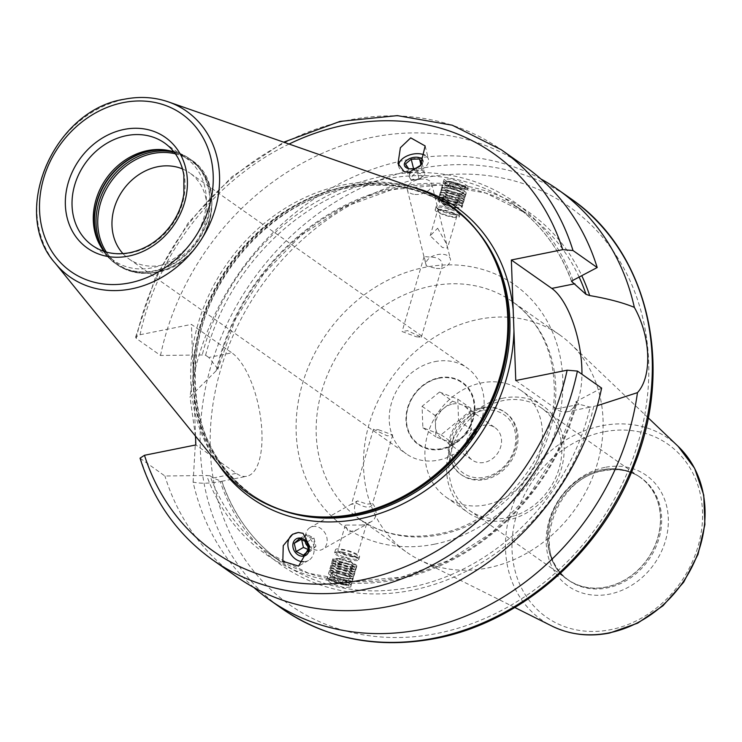 <?xml version="1.0" encoding="UTF-8"?>
<svg xmlns="http://www.w3.org/2000/svg" width="742" height="742" viewBox="0 0 742 742"><rect width="100%" height="100%" fill="white"/><g stroke="black" fill="none" stroke-linecap="round" stroke-linejoin="round"><path stroke-width="0.56" stroke-dasharray="3.71 2.78" d="M640.096 477.143A62.736 53.266 125.1 0 0 601.864 469.797A62.736 53.266 -54.9 0 0 550.443 518.166A62.736 53.266 -54.9 0 0 567.945 579.799A62.736 53.266 -54.9 0 0 606.168 587.145A62.736 53.266 125.1 0 0 657.597 538.775A62.736 53.266 125.1 0 0 640.096 477.143L641.181 477.904A62.736 53.266 125.1 0 1 658.683 539.536A62.736 53.266 125.1 0 1 607.253 587.914A62.736 53.266 -54.9 0 1 569.031 580.559C529.473 557.103 553.653 477.857 603.765 470.78C617.919 468.137 630.394 470.511 641.181 477.904A62.736 53.266 125.1 0 0 602.949 470.558A62.736 53.266 -54.9 0 0 551.519 518.936A62.736 53.266 -54.9 0 0 569.031 580.559L567.945 579.799M601.836 469.899A62.606 53.146 125.1 0 1 639.984 477.227A62.606 53.146 125.1 0 1 657.449 538.729A62.606 53.146 125.1 0 1 606.131 587.005A62.606 53.146 -54.9 0 1 567.982 579.669A62.606 53.146 -54.9 0 1 550.518 518.166A62.606 53.146 -54.9 0 1 601.836 469.899M541.363 407.915A62.606 53.146 125.1 0 0 503.215 400.578A62.606 53.146 -54.9 0 0 451.906 448.854A62.606 53.146 -54.9 0 0 469.371 510.357A62.606 53.146 -54.9 0 0 507.509 517.693A62.606 53.146 125.1 0 0 558.828 469.417A62.606 53.146 125.1 0 0 541.363 407.915L639.984 477.227M503.132 398.157A65.194 55.353 -54.9 0 0 449.689 448.428A65.194 55.353 -54.9 0 0 467.877 512.472A65.194 55.353 -54.9 0 0 507.602 520.114A65.194 55.353 125.1 0 0 561.045 469.844A65.194 55.353 125.1 0 0 542.856 405.8A65.194 55.353 125.1 0 0 503.132 398.157M521.172 390.561A65.194 55.353 125.1 0 0 481.447 382.918A65.194 55.353 -54.9 0 0 428.004 433.189A65.194 55.353 -54.9 0 0 446.192 497.233A65.194 55.353 -54.9 0 0 485.917 504.875A65.194 55.353 125.1 0 0 539.36 454.605A65.194 55.353 125.1 0 0 521.172 390.561L542.856 405.8M482.374 408.248A38.111 32.36 -54.9 0 0 451.136 437.641A38.111 32.36 -54.9 0 0 461.765 475.084A38.111 32.36 -54.9 0 0 484.99 479.545A38.111 32.36 125.1 0 0 516.237 450.153A38.111 32.36 125.1 0 0 505.599 412.719A38.111 32.36 125.1 0 0 482.374 408.248M483.905 478.785A38.111 32.36 125.1 0 1 460.689 474.314A38.111 32.36 125.1 0 1 450.051 436.88A38.111 32.36 125.1 0 1 481.298 407.488A38.111 32.36 125.1 0 1 504.514 411.949A38.111 32.36 125.1 0 1 515.152 449.392A38.111 32.36 125.1 0 1 483.905 478.785M441.629 449.068A38.111 32.36 125.1 0 1 418.405 444.606A38.111 32.36 125.1 0 1 407.775 407.163A38.111 32.36 125.1 0 1 439.014 377.771A38.111 32.36 125.1 0 1 462.238 382.241A38.111 32.36 125.1 0 1 472.867 419.675A38.111 32.36 125.1 0 1 441.629 449.068M441.842 449.216A38.111 32.36 125.1 0 1 418.618 444.755A38.111 32.36 125.1 0 1 407.989 407.312A38.111 32.36 125.1 0 1 439.227 377.928A38.111 32.36 125.1 0 1 462.452 382.39A38.111 32.36 125.1 0 1 473.09 419.833A38.111 32.36 125.1 0 1 441.842 449.216M482.467 410.595A35.607 30.227 -54.9 0 0 451.6 450.357A35.607 30.227 -54.9 0 0 484.906 477.199A35.607 30.227 125.1 0 0 515.764 437.437A35.607 30.227 125.1 0 0 482.467 410.595M434.886 361.623A52.654 44.706 125.1 0 1 466.968 367.791A52.654 44.706 125.1 0 1 481.66 419.518A52.654 44.706 125.1 0 1 438.494 460.114A52.654 44.706 -54.9 0 1 406.412 453.946A52.654 44.706 -54.9 0 1 391.72 402.22A52.654 44.706 -54.9 0 1 434.886 361.623M122.959 253.634A52.654 44.706 -54.9 0 0 129.154 259.079A52.654 44.706 -54.9 0 0 161.237 265.246A52.654 44.706 125.1 0 0 204.402 224.65A52.654 44.706 125.1 0 0 189.711 172.923L466.968 367.791M378.522 429.748L392.685 434.942L387.194 435.842L373.439 429.293L378.522 429.748M361.029 525.058L365.954 524.677L356.893 529.816L348.48 532.181L345.336 525.095L361.029 525.058M351.912 556.166A10.026 1.966 -163.7 0 0 357.199 555.943A10.026 1.966 -163.7 0 0 352.858 552.892A10.026 1.966 -163.7 0 0 343.231 550.072A10.026 1.966 16.3 0 0 337.944 550.295A10.026 1.966 16.3 0 0 342.285 553.346A10.026 1.966 16.3 0 0 351.912 556.166M437.632 228.221L446.73 244.257L447.5 248.013L442.427 247.531L430.193 235.761L437.632 228.221M437.585 210.552A10.026 1.966 16.3 0 0 441.926 213.594A10.026 1.966 16.3 0 0 451.553 216.423A10.026 1.966 -163.7 0 0 456.84 216.2A10.026 1.966 -163.7 0 0 452.499 213.149A10.026 1.966 -163.7 0 0 442.872 210.329A10.026 1.966 16.3 0 0 437.585 210.552L430.193 235.761M416.262 336.747L421.345 337.202L407.59 330.654L402.099 331.553L416.262 336.747M436.296 268.437L441.471 268.585C443.809 260.961 439.718 257.112 429.182 257.02L424.099 256.537L426.427 265.97L436.296 268.437M421.345 337.202L441.471 268.585A12.54 7.309 166.1 0 0 450.366 258.902A12.54 7.309 166.1 0 0 444.143 254.45A12.54 7.309 -13.9 0 0 431.204 256.927A12.54 7.309 -13.9 0 0 426.038 264.95A12.54 7.309 -13.9 0 0 426.427 265.97M356.93 503.382C366.066 508.344 371.278 508.391 372.577 503.493L367.16 504.152L357.533 500.878L351.43 504.319L356.93 503.382M359.601 556.648A12.54 2.458 -163.7 0 1 352.988 556.927A12.54 2.458 16.3 0 1 340.958 553.402A12.54 2.458 16.3 0 1 335.542 549.59A12.54 2.458 16.3 0 1 342.155 549.312A12.54 2.458 -163.7 0 1 354.184 552.836A12.54 2.458 -163.7 0 1 359.601 556.648L358.636 559.95A12.54 2.458 -163.7 0 0 358.525 559.412A12.54 2.458 -163.7 0 0 341.181 552.614A12.54 2.458 -163.7 0 0 334.957 552.493A12.54 2.458 -163.7 0 0 334.568 552.892A12.54 2.458 -163.7 0 0 339.994 556.704A12.54 2.458 -163.7 0 0 352.023 560.238A12.54 2.458 -163.7 0 0 358.636 559.95M334.123 576.682A12.54 2.458 -163.7 0 0 327.51 576.961A12.54 2.458 -163.7 0 0 327.621 577.508A12.54 2.458 -163.7 0 0 344.965 584.297A12.54 2.458 -163.7 0 0 351.198 584.418A12.54 2.458 -163.7 0 0 351.578 584.019A12.54 2.458 -163.7 0 0 346.162 580.207A12.54 2.458 -163.7 0 0 334.123 576.682M344 587.599L332.073 583.824L326.619 580.003L333.158 579.984L345.262 583.249L350.678 587.061L344 587.599M344.251 584.937A11.538 2.263 16.3 0 1 328.298 578.686A11.538 2.263 16.3 0 1 334.28 577.925A11.538 2.263 16.3 0 1 346.254 581.57A11.538 2.263 16.3 0 1 349.983 585.048A11.538 2.263 16.3 0 1 344.251 584.937M597.347 405.642L590.178 407.098L579.298 404.307L575.931 401.654L557.613 450.728L528.963 495.341L491.77 532.737L448.326 560.572L401.357 577.155L353.758 581.459L308.496 573.251L268.326 553.05A213.139 180.946 125.1 0 1 210.032 475.798L213.177 478.006L221.552 481.345L246.78 476.262A64.443 25.386 -101.4 0 1 236.271 473.359L195.842 444.94M540.946 178.998A250.75 212.88 -54.9 0 0 405.123 160.198A250.75 212.88 -54.9 0 0 189.989 396.812L216.21 370.75L217.619 368.533L208.762 357.468L231.856 352.812A64.443 25.386 -101.4 0 1 260.961 420.519A64.443 25.386 -101.4 0 1 246.78 476.262M289.046 144.041A243.228 206.489 -54.9 0 0 140.053 334.735L135.591 337.146L136.287 338.435L160.504 355.455L202.251 354.954L205.617 355.251L208.762 357.468M450.784 178.896L444.106 179.434L449.522 183.246L461.626 186.511L468.165 186.492L462.748 182.68L450.784 178.896M593.748 406.412A215.551 182.996 125.1 0 1 412.376 590.178A215.551 182.996 125.1 0 1 220.272 481.595C209.17 483.543 200.117 483.71 193.115 482.087A250.75 212.88 -54.9 0 0 253.838 587.488M210.032 475.798L206.675 475.501A215.551 182.996 -54.9 0 0 397.193 579.511A215.551 182.996 -54.9 0 0 577.35 400.875L576.154 402.099A213.139 180.946 125.1 0 1 268.326 553.05L281.339 562.195A213.139 180.946 -54.9 0 1 221.756 481.27L220.272 481.595M217.74 369.442L217.619 368.533A213.139 180.946 -54.9 0 1 526.458 213.446L485.797 193.078L439.95 184.99L391.795 189.711L344.371 206.953L300.695 235.659L263.558 274.011L235.307 319.57L217.74 369.442M216.21 370.75A215.551 182.996 125.1 0 1 386.73 189.488A215.551 182.996 125.1 0 1 581.765 275.69M193.115 482.087L195.628 439.106M195.434 436.055L189.989 396.812M412.617 187.197A177.885 151.016 125.1 0 0 347.497 186.094A177.885 151.016 -54.9 0 0 193.245 374.163L191.417 324.393L231.856 352.812M193.245 374.163L194.014 395.18A177.885 151.016 -54.9 0 0 218.092 463.982M195.517 436.157L194.014 395.18M140.053 334.735L191.417 324.393M572.935 280.328A215.551 182.996 -54.9 0 0 382.408 176.318A215.551 182.996 -54.9 0 0 202.251 354.954M140.034 458.166L164.919 476.002L206.675 475.501M515.773 380.535L556.203 408.953A64.443 25.386 78.6 0 0 566.712 411.856A64.443 25.386 78.6 0 0 581.941 374.246M601.623 388.085L577.35 400.875M236.874 576.914A250.75 212.88 125.1 0 1 164.919 476.002M160.504 355.455A250.75 212.88 125.1 0 1 525.243 166.625M478.738 319.329A132.901 112.83 125.1 0 1 559.718 334.902A132.901 112.83 125.1 0 1 570.774 343.973A132.901 112.83 125.1 0 1 594.129 473.303A132.901 112.83 125.1 0 1 487.856 567.927A132.901 112.83 -54.9 0 1 419.165 559.681A132.901 112.83 -54.9 0 1 406.885 552.354A132.901 112.83 -54.9 0 1 369.804 421.808A132.901 112.83 -54.9 0 1 478.738 319.329M222.322 469.194A175.882 149.318 -54.9 0 1 206.109 301.271A175.882 149.318 -54.9 0 1 343.231 184.916A175.882 149.318 125.1 0 1 418.961 189.414M174.018 151.98A62.69 53.22 125.1 0 1 185.834 157.935A62.69 53.22 125.1 0 1 203.327 219.511A62.69 53.22 125.1 0 1 151.934 267.853A62.69 53.22 -54.9 0 1 113.739 260.507A62.69 53.22 -54.9 0 1 104.14 251.408M182.495 168.935A52.654 44.706 125.1 0 1 189.711 172.923M408.879 172.441A15.294 8.913 -13.9 0 0 428.486 159.372A15.294 8.913 -13.9 0 0 425.138 155.375M398.649 165.54A15.294 8.913 -13.9 0 0 398.797 166.746A15.294 8.913 -13.9 0 0 404.149 171.615M422.986 161.394A9.525 5.556 166.1 0 1 422.773 162.795A9.525 5.556 166.1 0 1 421.048 165.327A9.525 5.556 166.1 0 1 419.564 166.486M408.601 168.638L416.401 168.221L419.898 166.412L421.91 163.314M410.855 179.666L408.267 175.158L413.999 170.419L422.328 170.187L424.916 174.685L419.184 179.425L410.855 179.666L408.072 168.462M405.484 163.954L408.267 175.158M421.975 176.364A5.213 3.042 166.1 0 1 415.891 179.703A5.213 3.042 166.1 0 1 411.986 176.642A5.213 3.042 166.1 0 1 418.071 173.303A5.213 3.042 166.1 0 1 421.975 176.364M413.582 168.731L413.999 170.419M420.964 164.724L422.328 170.187M422.133 163.481L424.916 174.685M416.401 168.221L419.184 179.425M298.312 532.487A15.294 12.354 -119.6 0 0 293.461 533.813A15.294 12.354 -119.6 0 0 293.099 534.027M303.747 561.75A15.294 12.354 -119.6 0 0 308.561 560.423A15.294 12.354 -119.6 0 0 313.801 546.446A15.294 12.354 -119.6 0 0 303.042 533.312M308.644 550.462L315.916 546.335L314.005 538.043L306.808 534.453L301.521 539.156M306.724 542.17L314.005 538.043M308.403 546.566A5.213 4.211 -119.6 0 0 314.061 544.313A5.213 4.211 -119.6 0 0 310.917 537.662A5.213 4.211 -119.6 0 0 305.426 540.009A5.213 4.211 -119.6 0 0 305.277 540.964M308.653 549.729L310.629 551.028L315.916 546.335M303.348 555.155L310.629 551.028M299.527 538.581L306.808 534.453M460.661 189.813A12.54 2.458 -163.7 0 0 467.274 189.535A12.54 2.458 -163.7 0 0 467.163 188.987A12.54 2.458 -163.7 0 0 449.819 182.198A12.54 2.458 -163.7 0 0 443.586 182.078A12.54 2.458 -163.7 0 0 443.206 182.476A12.54 2.458 -163.7 0 0 448.622 186.288A12.54 2.458 -163.7 0 0 460.661 189.813M453.603 213.881A12.54 2.458 -163.7 0 0 459.827 214.002A12.54 2.458 -163.7 0 0 460.216 213.594A12.54 2.458 -163.7 0 0 454.79 209.791A12.54 2.458 -163.7 0 0 442.761 206.257A12.54 2.458 -163.7 0 0 436.148 206.545A12.54 2.458 -163.7 0 0 436.259 207.083A12.54 2.458 -163.7 0 0 453.603 213.881M452.629 217.183A12.54 2.458 -163.7 0 0 459.242 216.905A12.54 2.458 -163.7 0 0 453.826 213.093A12.54 2.458 -163.7 0 0 441.796 209.559A12.54 2.458 16.3 0 0 435.183 209.847A12.54 2.458 16.3 0 0 440.6 213.659A12.54 2.458 16.3 0 0 452.629 217.183M450.533 181.558A11.538 2.263 16.3 0 1 466.486 187.809A11.538 2.263 16.3 0 1 460.504 188.57A11.538 2.263 16.3 0 1 448.53 184.925A11.538 2.263 16.3 0 1 444.801 181.447A11.538 2.263 16.3 0 1 450.533 181.558M452.889 214.521A11.538 2.263 16.3 0 1 436.936 208.27A11.538 2.263 16.3 0 1 442.918 207.51A11.538 2.263 16.3 0 1 454.892 211.145A11.538 2.263 16.3 0 1 458.621 214.633A11.538 2.263 16.3 0 1 452.889 214.521M460.059 188.255A10.509 2.059 16.3 0 1 445.525 182.56A10.509 2.059 16.3 0 1 450.978 181.864A10.509 2.059 -163.7 0 1 461.876 185.185A10.509 2.059 -163.7 0 1 465.28 188.357A10.509 2.059 -163.7 0 1 460.059 188.255M464.974 188.347A10.008 1.966 -163.7 0 1 464.678 188.672A10.008 1.966 -163.7 0 1 459.706 188.57A10.008 1.966 16.3 0 1 445.859 183.153A10.008 1.966 16.3 0 1 445.775 182.718A10.008 1.966 16.3 0 1 451.053 182.495A10.008 1.966 -163.7 0 1 460.652 185.305A10.008 1.966 -163.7 0 1 464.974 188.347L463.388 193.773A10.008 1.966 -163.7 0 0 459.066 190.731A10.008 1.966 -163.7 0 0 449.457 187.921A10.008 1.966 16.3 0 0 444.189 188.143A10.008 1.966 16.3 0 0 444.588 188.969A10.008 1.966 16.3 0 0 458.111 193.996A10.008 1.966 -163.7 0 0 462.6 194.256A10.008 1.966 -163.7 0 0 463.388 193.773M449.578 188.292A9.572 1.874 -163.7 0 0 444.588 188.394A9.572 1.874 -163.7 0 0 444.922 189.293A9.572 1.874 -163.7 0 0 457.851 194.107A9.572 1.874 -163.7 0 0 462.145 194.348A9.572 1.874 -163.7 0 0 462.915 193.773A9.572 1.874 -163.7 0 0 449.578 188.292A10.026 4.925 99.9 0 1 454.605 184.146A10.026 10.026 0 0 0 444.588 188.394M341.895 551.974A11.538 2.263 16.3 0 1 357.848 558.225A11.538 2.263 16.3 0 1 351.866 558.986A11.538 2.263 16.3 0 1 339.892 555.35A11.538 2.263 16.3 0 1 336.163 551.862A11.538 2.263 16.3 0 1 341.895 551.974M343.815 584.622A10.509 2.059 16.3 0 1 332.908 581.311A10.509 2.059 16.3 0 1 329.504 578.139A10.509 2.059 16.3 0 1 334.725 578.241A10.509 2.059 -163.7 0 1 349.259 583.935A10.509 2.059 -163.7 0 1 343.815 584.622M332.639 572.147A9.572 1.874 -163.7 0 0 331.869 572.722A9.572 1.874 -163.7 0 0 345.206 578.203A9.572 1.874 -163.7 0 0 350.196 578.101A9.572 1.874 -163.7 0 0 349.862 577.202A9.572 1.874 -163.7 0 0 336.933 572.388A9.572 1.874 -163.7 0 0 332.639 572.147L332.184 572.24A10.008 1.966 16.3 0 0 331.396 572.722A10.008 1.966 16.3 0 0 335.718 575.764A10.008 1.966 16.3 0 0 345.327 578.574A10.008 1.966 -163.7 0 0 350.595 578.352L349.009 583.778A10.008 1.966 -163.7 0 1 343.732 584A10.008 1.966 16.3 0 1 334.132 581.19A10.008 1.966 16.3 0 1 329.81 578.148A10.008 1.966 16.3 0 1 330.107 577.823A10.008 1.966 16.3 0 1 335.078 577.925A10.008 1.966 -163.7 0 1 348.925 583.342L349.259 583.935M350.595 578.352A10.008 1.966 -163.7 0 0 350.196 577.526A10.008 1.966 -163.7 0 0 336.673 572.499A10.008 1.966 16.3 0 0 332.184 572.24M316.148 526.514A12.54 10.128 -119.6 0 0 310.239 527.46A12.54 10.128 -119.6 0 0 306.205 540A12.54 10.128 -119.6 0 0 316.704 550.212A12.54 10.128 -119.6 0 0 322.612 549.275A12.54 10.128 -119.6 0 0 326.647 536.735A12.54 10.128 -119.6 0 0 316.148 526.514M372.577 503.493A12.54 10.128 -119.6 0 1 371.445 521.561A12.54 10.128 -119.6 0 1 365.528 522.507A12.54 10.128 60.4 0 1 355.39 513.399A12.54 10.128 60.4 0 1 357.533 500.878M413.591 194.265A12.54 7.309 166.1 0 1 407.367 189.813A12.54 7.309 166.1 0 1 412.543 181.781A12.54 7.309 166.1 0 1 425.481 179.304A12.54 7.309 166.1 0 1 431.705 183.766A12.54 7.309 166.1 0 1 426.529 191.788A12.54 7.309 166.1 0 1 413.591 194.265M439.032 378.244A37.61 31.934 125.1 0 1 474.212 406.597A37.61 31.934 125.1 0 1 441.611 448.595A37.61 31.934 -54.9 0 1 406.43 420.241A37.61 31.934 -54.9 0 1 439.032 378.244M439.533 392.026L422.077 406.319L422.866 427.707L441.11 434.812L458.565 420.519L457.777 399.131L439.533 392.026L452.546 401.172L435.09 415.455L435.869 436.853L454.113 443.957L471.569 429.664L470.79 408.276L452.546 401.172M422.077 406.319L435.09 415.455M457.777 399.131L470.79 408.276M458.565 420.519L471.569 429.664M441.11 434.812L454.113 443.957M422.866 427.707L435.869 436.853M452.648 404.038A19.811 16.816 125.1 0 1 461.663 404.724A19.811 16.816 125.1 0 1 464.724 406.356A19.811 16.816 125.1 0 1 471.179 418.97A19.811 16.816 125.1 0 1 462.841 436.815A19.811 16.816 125.1 0 1 454.011 441.091A19.811 16.816 125.1 0 1 444.996 440.405A19.811 16.816 125.1 0 1 441.944 438.772A19.811 16.816 125.1 0 1 435.48 426.158A19.811 16.816 125.1 0 1 443.818 408.313A19.811 16.816 125.1 0 1 452.648 404.038M483.005 425.37A19.811 16.816 125.1 0 1 495.072 427.689A19.811 16.816 125.1 0 1 500.6 447.148A19.811 16.816 125.1 0 1 484.368 462.424A19.811 16.816 -54.9 0 1 472.292 460.105A19.811 16.816 -54.9 0 1 466.764 440.646A19.811 16.816 -54.9 0 1 483.005 425.37M456.822 202.918A12.54 2.458 16.3 0 1 439.347 195.795A12.54 2.458 16.3 0 1 441.11 194.877A12.54 2.458 16.3 0 1 445.979 195.294A12.54 2.458 -163.7 0 1 462.34 201.11A12.54 2.458 -163.7 0 1 463.323 202.826A12.54 2.458 -163.7 0 1 456.822 202.918M461.654 200.6A11.631 2.282 -163.7 0 1 462.572 202.195A11.631 2.282 -163.7 0 1 456.534 202.278A11.631 2.282 16.3 0 1 440.321 195.665A11.631 2.282 16.3 0 1 441.954 194.821A11.631 2.282 16.3 0 1 446.471 195.211A11.631 2.282 -163.7 0 1 461.654 200.6L462.34 201.11M457.508 200.553A12.54 2.458 -163.7 0 0 464.019 200.461A12.54 2.458 -163.7 0 0 463.027 198.745A12.54 2.458 -163.7 0 0 446.665 192.939A12.54 2.458 16.3 0 0 441.805 192.521A12.54 2.458 16.3 0 0 440.043 193.43A12.54 2.458 16.3 0 0 457.508 200.553M462.349 198.244A11.631 2.282 -163.7 0 1 463.268 199.83A11.631 2.282 -163.7 0 1 457.22 199.923A11.631 2.282 16.3 0 1 441.017 193.31A11.631 2.282 16.3 0 1 442.649 192.466A11.631 2.282 16.3 0 1 447.166 192.846A11.631 2.282 -163.7 0 1 462.349 198.244L463.027 198.745M458.204 198.197A12.54 2.458 -163.7 0 0 464.705 198.105A12.54 2.458 -163.7 0 0 463.722 196.389A12.54 2.458 -163.7 0 0 447.361 190.573A12.54 2.458 16.3 0 0 442.492 190.165A12.54 2.458 16.3 0 0 440.739 191.074A12.54 2.458 16.3 0 0 458.204 198.197M463.036 195.879A11.631 2.282 -163.7 0 1 463.954 197.474A11.631 2.282 -163.7 0 1 457.916 197.558A11.631 2.282 16.3 0 1 441.703 190.954A11.631 2.282 16.3 0 1 443.336 190.11A11.631 2.282 16.3 0 1 447.853 190.49A11.631 2.282 -163.7 0 1 463.036 195.879L463.722 196.389M458.89 195.842A12.54 2.458 -163.7 0 0 465.401 195.749A12.54 2.458 -163.7 0 0 464.409 194.033A12.54 2.458 -163.7 0 0 448.057 188.218A12.54 2.458 16.3 0 0 443.187 187.8A12.54 2.458 16.3 0 0 441.425 188.709A12.54 2.458 16.3 0 0 458.89 195.842M463.731 193.523A11.631 2.282 -163.7 0 1 464.65 195.118A11.631 2.282 -163.7 0 1 458.612 195.202A11.631 2.282 16.3 0 1 442.399 188.589A11.631 2.282 16.3 0 1 444.031 187.745A11.631 2.282 16.3 0 1 448.548 188.134A11.631 2.282 -163.7 0 1 463.731 193.523L464.409 194.033M459.586 193.476A12.54 2.458 -163.7 0 0 466.097 193.384A12.54 2.458 -163.7 0 0 466.199 193.198A12.54 2.458 -163.7 0 0 460.782 189.386A12.54 2.458 -163.7 0 0 448.743 185.862A12.54 2.458 -163.7 0 0 442.13 186.14A12.54 2.458 -163.7 0 0 442.121 186.353A12.54 2.458 -163.7 0 0 459.586 193.476M455.43 207.63A12.54 2.458 -163.7 0 0 462.043 207.352A12.54 2.458 -163.7 0 0 460.949 205.822A12.54 2.458 -163.7 0 0 444.597 200.015A12.54 2.458 -163.7 0 0 439.728 199.598A12.54 2.458 -163.7 0 0 437.984 200.294A12.54 2.458 -163.7 0 0 443.401 204.106A12.54 2.458 -163.7 0 0 455.43 207.63M440.572 199.542A11.631 2.282 16.3 0 0 438.939 200.386A11.631 2.282 16.3 0 0 455.152 206.999A11.631 2.282 -163.7 0 0 461.19 206.916A11.631 2.282 -163.7 0 0 460.272 205.321A11.631 2.282 -163.7 0 0 445.089 199.932A11.631 2.282 16.3 0 0 440.572 199.542L439.728 199.598M456.126 205.274A12.54 2.458 16.3 0 1 438.661 198.151A12.54 2.458 16.3 0 1 440.414 197.242A12.54 2.458 16.3 0 1 445.283 197.66A12.54 2.458 -163.7 0 1 461.645 203.466A12.54 2.458 -163.7 0 1 462.637 205.182A12.54 2.458 -163.7 0 1 456.126 205.274M441.267 197.186A11.631 2.282 16.3 0 0 439.635 198.031A11.631 2.282 16.3 0 0 455.838 204.644A11.631 2.282 -163.7 0 0 461.876 204.551A11.631 2.282 -163.7 0 0 460.958 202.965A11.631 2.282 -163.7 0 0 445.784 197.567A11.631 2.282 16.3 0 0 441.267 197.186L440.414 197.242M455.115 201.592A8.524 1.669 -163.7 0 0 459.483 201.574A8.524 1.669 -163.7 0 0 459.613 201.397A8.524 1.669 -163.7 0 0 455.922 198.81A8.524 1.669 -163.7 0 0 447.741 196.407A8.524 1.669 -163.7 0 0 443.252 196.602A8.524 1.669 -163.7 0 0 443.252 196.815A8.524 1.669 -163.7 0 0 455.115 201.592M453.427 207.324A8.524 1.669 -163.7 0 0 457.257 207.547A8.524 1.669 -163.7 0 0 457.925 207.139A8.524 1.669 -163.7 0 0 454.243 204.551A8.524 1.669 -163.7 0 0 446.063 202.149A8.524 1.669 16.3 0 0 441.564 202.334A8.524 1.669 16.3 0 0 441.907 203.048A8.524 1.669 16.3 0 0 453.427 207.324M346.041 580.634A12.54 2.458 -163.7 0 0 352.654 580.355A12.54 2.458 -163.7 0 0 352.663 580.142A12.54 2.458 -163.7 0 0 335.198 573.019A12.54 2.458 -163.7 0 0 328.687 573.112A12.54 2.458 -163.7 0 0 328.585 573.297A12.54 2.458 -163.7 0 0 334.002 577.109A12.54 2.458 -163.7 0 0 346.041 580.634M330.134 571.377A11.631 2.282 16.3 0 0 331.053 572.972A11.631 2.282 16.3 0 0 346.236 578.361A11.631 2.282 -163.7 0 0 350.753 578.751A11.631 2.282 -163.7 0 0 352.385 577.907A11.631 2.282 -163.7 0 0 336.172 571.294A11.631 2.282 16.3 0 0 330.134 571.377L328.687 573.112M350.196 566.48A12.54 2.458 -163.7 0 0 355.056 566.897A12.54 2.458 -163.7 0 0 356.8 566.202A12.54 2.458 -163.7 0 0 351.383 562.39A12.54 2.458 -163.7 0 0 339.354 558.856A12.54 2.458 -163.7 0 0 332.741 559.143A12.54 2.458 -163.7 0 0 333.835 560.664A12.54 2.458 -163.7 0 0 350.196 566.48M333.594 559.579A11.631 2.282 16.3 0 0 334.512 561.175A11.631 2.282 16.3 0 0 349.695 566.563A11.631 2.282 -163.7 0 0 354.212 566.953A11.631 2.282 -163.7 0 0 355.845 566.109A11.631 2.282 -163.7 0 0 339.632 559.496A11.631 2.282 16.3 0 0 333.594 559.579L332.147 561.314A12.54 2.458 16.3 0 1 338.658 561.221A12.54 2.458 -163.7 0 1 356.123 568.344A12.54 2.458 -163.7 0 1 354.37 569.253A12.54 2.458 -163.7 0 1 349.501 568.836A12.54 2.458 16.3 0 1 333.139 563.03A12.54 2.458 16.3 0 1 332.147 561.314M346.727 578.278A12.54 2.458 16.3 0 1 330.375 572.462A12.54 2.458 16.3 0 1 329.383 570.746A12.54 2.458 16.3 0 1 335.894 570.654A12.54 2.458 -163.7 0 1 353.359 577.777A12.54 2.458 -163.7 0 1 351.597 578.695A12.54 2.458 -163.7 0 1 346.727 578.278M330.83 569.021A11.631 2.282 16.3 0 0 331.748 570.607A11.631 2.282 16.3 0 0 346.931 576.005A11.631 2.282 -163.7 0 0 351.448 576.386A11.631 2.282 -163.7 0 0 353.081 575.542A11.631 2.282 -163.7 0 0 336.868 568.928A11.631 2.282 16.3 0 0 330.83 569.021L329.383 570.746M347.423 575.913A12.54 2.458 16.3 0 1 331.062 570.106A12.54 2.458 16.3 0 1 330.079 568.391A12.54 2.458 16.3 0 1 336.58 568.298A12.54 2.458 -163.7 0 1 354.045 575.421A12.54 2.458 -163.7 0 1 352.292 576.33A12.54 2.458 -163.7 0 1 347.423 575.913M331.516 566.656A11.631 2.282 16.3 0 0 332.435 568.251A11.631 2.282 16.3 0 0 347.618 573.64A11.631 2.282 -163.7 0 0 352.135 574.03A11.631 2.282 -163.7 0 0 353.767 573.186A11.631 2.282 -163.7 0 0 337.564 566.573A11.631 2.282 16.3 0 0 331.516 566.656L330.079 568.391M348.119 573.557A12.54 2.458 16.3 0 1 331.757 567.751A12.54 2.458 16.3 0 1 330.765 566.035A12.54 2.458 16.3 0 1 337.276 565.942A12.54 2.458 -163.7 0 1 354.741 573.065A12.54 2.458 -163.7 0 1 352.979 573.974A12.54 2.458 -163.7 0 1 348.119 573.557M332.212 564.3A11.631 2.282 16.3 0 0 333.13 565.896A11.631 2.282 16.3 0 0 348.313 571.284A11.631 2.282 -163.7 0 0 352.83 571.674A11.631 2.282 -163.7 0 0 354.463 570.83A11.631 2.282 -163.7 0 0 338.25 564.217A11.631 2.282 16.3 0 0 332.212 564.3L330.765 566.035M348.805 571.201A12.54 2.458 16.3 0 1 332.444 565.385A12.54 2.458 16.3 0 1 331.461 563.67A12.54 2.458 16.3 0 1 337.962 563.577A12.54 2.458 -163.7 0 1 355.437 570.7A12.54 2.458 -163.7 0 1 353.674 571.609A12.54 2.458 -163.7 0 1 348.805 571.201M332.908 561.944A11.631 2.282 16.3 0 0 333.826 563.53A11.631 2.282 16.3 0 0 349 568.928A11.631 2.282 -163.7 0 0 353.517 569.309A11.631 2.282 -163.7 0 0 355.149 568.465A11.631 2.282 -163.7 0 0 338.946 561.852A11.631 2.282 16.3 0 0 332.908 561.944L331.461 563.67M336.859 559.357A8.524 1.669 16.3 0 0 340.541 561.944A8.524 1.669 16.3 0 0 348.721 564.347A8.524 1.669 -163.7 0 0 353.22 564.152A8.524 1.669 -163.7 0 0 352.877 563.447A8.524 1.669 -163.7 0 0 341.357 559.162A8.524 1.669 16.3 0 0 337.527 558.949A8.524 1.669 16.3 0 0 336.859 559.357L335.171 565.098A8.524 1.669 -163.7 0 0 338.862 567.686A8.524 1.669 -163.7 0 0 347.043 570.088A8.524 1.669 -163.7 0 0 351.541 569.893A8.524 1.669 -163.7 0 0 351.532 569.68A8.524 1.669 -163.7 0 0 339.669 564.903A8.524 1.669 -163.7 0 0 335.301 564.912A8.524 1.669 -163.7 0 0 335.171 565.098M221.886 481.261C233.637 515.365 253.458 542.337 281.339 562.195A213.139 180.946 -54.9 0 0 590.178 407.098M205.617 355.251A213.139 180.946 125.1 0 1 513.445 204.3A213.139 180.946 125.1 0 1 571.544 281.023M579.122 277.081A213.139 180.946 -54.9 0 0 526.458 213.446L513.445 204.3C540.195 223.314 559.551 248.987 571.516 281.301M570.413 198.364A250.75 212.88 -54.9 0 0 417.625 168.99A250.75 212.88 -54.9 0 0 212.082 362.346A250.75 212.88 -54.9 0 0 282.043 608.663M213.177 478.006L236.271 473.359M490.462 251.213A174.88 148.465 125.1 0 0 451.609 207.602C469.751 220.439 483.83 237.236 493.847 257.993A174.982 148.548 125.1 0 0 344.715 186.78A174.982 148.548 -54.9 0 0 193.783 358.655A174.982 148.548 -54.9 0 0 312.215 516.423C289.297 514.03 268.715 506.471 250.49 493.745A174.88 148.465 -54.9 0 1 201.703 321.963A174.88 148.465 -54.9 0 1 345.049 187.114A174.88 148.465 125.1 0 1 451.609 207.602L452.852 208.474A174.88 148.465 125.1 0 0 346.301 187.986A174.88 148.465 -54.9 0 0 202.946 322.835A174.88 148.465 -54.9 0 0 251.733 494.626A174.88 148.465 -54.9 0 0 280.587 509.773M304.684 515.532A174.88 148.465 -54.9 0 1 250.49 493.745L251.733 494.626C207.908 461.348 189.6 413.693 196.806 351.662C206.777 274.113 273.529 201.397 346.783 188.125C386.628 180.612 421.985 187.401 452.852 208.474A174.88 148.465 125.1 0 1 476.883 230.493M556.203 408.953L579.298 404.307M212.657 559.895A250.75 212.88 125.1 0 1 140.702 458.983M136.287 338.435A250.75 212.88 125.1 0 1 501.036 149.606M437.826 633.288A243.228 206.489 -54.9 0 0 648.647 361.679A243.228 206.489 -54.9 0 0 421.141 178.312A243.228 206.489 -54.9 0 0 210.32 449.921A243.228 206.489 -54.9 0 0 437.826 633.288M434.552 544.174A147.946 125.602 125.1 0 1 296.179 432.632A147.946 125.602 125.1 0 1 424.405 267.435A147.946 125.602 125.1 0 1 562.788 378.967A147.946 125.602 125.1 0 1 434.552 544.174M440.544 534.667A132.901 112.83 125.1 0 1 359.564 519.103A132.901 112.83 125.1 0 1 322.492 388.548A132.901 112.83 125.1 0 1 431.427 286.078A132.901 112.83 125.1 0 1 512.407 301.642A132.901 112.83 125.1 0 1 549.479 432.196A132.901 112.83 125.1 0 1 440.544 534.667M678.132 446.35A110.697 93.974 -54.9 0 0 601.474 425.825A110.697 93.974 -54.9 0 0 508.901 517.795A110.697 93.974 -54.9 0 0 551.853 626.025M603.645 431.9A105.698 89.736 -54.9 0 0 512.036 549.933A105.698 89.736 -54.9 0 0 610.898 629.615A105.698 89.736 -54.9 0 0 702.507 511.581A105.698 89.736 -54.9 0 0 603.645 431.9M604.943 467.386A67.754 57.524 -54.9 0 0 546.223 543.051A67.754 57.524 -54.9 0 0 609.59 594.129A67.754 57.524 125.1 0 0 668.319 518.463A67.754 57.524 125.1 0 0 604.943 467.386M168.378 101.886A101.32 86.016 -54.9 0 0 124.749 99.298A101.32 86.016 -54.9 0 0 45.763 166.329A101.32 86.016 -54.9 0 0 55.093 263.067M113.739 260.507L92.49 245.574A62.69 53.22 -54.9 0 0 130.694 252.92A62.69 53.22 -54.9 0 0 182.078 204.579A62.69 53.22 -54.9 0 0 164.585 143.002L185.834 157.935M99.076 243.487A64.09 54.407 -54.9 0 0 99.623 244.674A64.09 54.407 -54.9 0 0 154.243 270.756A64.09 54.407 125.1 0 0 209.522 207.806A64.09 54.407 125.1 0 0 166.152 150.014L189.303 158.528A64.192 54.5 125.1 0 1 207.203 221.589A64.192 54.5 125.1 0 1 154.586 271.09A64.192 54.5 -54.9 0 1 115.474 263.568L99.623 244.674L98.51 242.337M164.854 149.903A64.09 54.407 125.1 0 1 166.152 150.014L163.583 149.754M166.755 150.181A64.192 54.5 125.1 0 1 189.303 158.528L190.815 159.595A64.192 54.5 125.1 0 1 208.725 222.656A64.192 54.5 125.1 0 1 156.108 272.156A64.192 54.5 -54.9 0 1 116.995 264.634A64.192 54.5 -54.9 0 1 104.455 251.51M99.984 245.185A64.192 54.5 -54.9 0 0 115.474 263.568L116.995 264.634C128.616 272.537 141.815 275.096 156.599 272.286C207.741 264.885 232.329 185.212 190.815 159.595A64.192 54.5 125.1 0 0 174.222 152.24M175.39 153.835A63.311 53.749 125.1 0 1 211.136 213.473A63.311 53.749 125.1 0 1 156.998 271.98A63.311 53.749 -54.9 0 1 106.347 252.076M455.653 184.591A10.026 4.925 99.9 0 0 454.605 184.146A10.026 10.026 0 0 1 462.915 193.773M336.933 572.388A10.026 4.925 -80.1 0 0 339.131 581.904A10.026 4.925 99.9 0 0 340.179 582.349A10.026 4.925 99.9 0 0 345.206 578.203M447.741 196.407A10.026 4.925 99.9 0 0 450.116 203.466M339.669 564.903A10.026 4.925 -80.1 0 1 343.62 562.584A10.026 4.925 -80.1 0 1 344.668 563.03M469.371 510.357L567.982 579.669M446.192 497.233L467.877 512.472M460.689 474.314L461.765 475.084M504.514 411.949L505.599 412.719M129.154 259.079L406.412 453.946M366.529 524.121L357.199 555.943M456.84 216.2L447.5 248.013M392.685 434.942L372.558 503.568M345.336 525.095L337.944 550.295M424.099 256.537L402.099 331.553M373.439 429.293L351.43 504.319M327.51 576.961L326.619 580.003M335.542 549.59L334.568 552.892M328.298 578.686L327.621 577.508M349.983 585.048L351.198 584.418M351.578 584.019L350.688 587.061M566.712 411.856L591.949 406.774M135.591 337.146L155.375 277.508L188.19 222.888L231.912 176.781L283.732 142.176M559.718 334.902L512.407 301.642C539.944 321.824 553.922 351.458 554.33 390.542C555.174 455.198 499.672 523.398 438.086 533.99C408.267 539.555 382.093 534.592 359.564 519.103L406.885 552.354M514.818 607.503L419.165 559.681M648.165 417.774L570.774 343.973M419.898 166.412L421.048 165.327M409.176 168.805L408.165 168.527M398 163.537L398.797 166.746M425.157 145.961L428.486 159.372M293.461 533.813L292.636 534.286M308.561 560.423L298.72 565.998M468.165 186.492L467.274 189.535M460.216 213.594L459.242 216.905M466.486 187.809L467.163 188.987M444.801 181.447L443.586 182.078M444.106 179.434L443.206 182.476M436.148 206.545L435.183 209.847M436.936 208.27L436.259 207.083M458.621 214.633L459.827 214.002M445.859 183.153L445.525 182.56M464.678 188.672L465.28 188.357M445.775 182.718L444.189 188.143M357.848 558.225L358.525 559.412M336.163 551.862L334.957 552.493M330.107 577.823L329.504 578.139M331.396 572.722L329.81 578.148M331.869 572.722A10.026 10.026 0 0 0 350.196 578.101M352.014 503.762L310.239 527.46M371.445 521.561L365.954 524.677M356.893 529.816L322.612 549.275M407.367 189.813L424.47 258.661M424.878 260.294L426.038 264.95M431.705 183.766L446.73 244.257M447.138 245.89L450.366 258.902M464.724 406.356L495.072 427.689M441.944 438.772L472.292 460.105M441.954 194.821L441.11 194.877M462.572 202.195L464.019 200.461M440.321 195.665L440.043 193.43M442.649 192.466L441.805 192.521M463.268 199.83L464.705 198.105M441.017 193.31L440.739 191.074M443.336 190.11L442.492 190.165M463.954 197.474L465.401 195.749M441.703 190.954L441.425 188.709M444.031 187.745L443.187 187.8M464.65 195.118L466.097 193.384M466.199 193.198L462.043 207.352M460.272 205.321L460.949 205.822M442.13 186.14L437.984 200.294M442.399 188.589L442.121 186.353M438.939 200.386L438.661 198.151M461.19 206.916L462.637 205.182M460.958 202.965L461.645 203.466M439.635 198.031L439.347 195.795M461.876 204.551L463.323 202.826M443.252 196.815A10.026 10.026 0 0 0 459.483 201.574M459.613 201.397L457.925 207.139M443.252 196.602L441.564 202.334M457.257 207.547L448.391 209.365L441.907 203.048M352.385 577.907L352.663 580.142M356.8 566.202L352.654 580.355M354.212 566.953L355.056 566.897M334.512 561.175L333.835 560.664M332.741 559.143L328.585 573.297M331.053 572.972L330.375 572.462M350.753 578.751L351.597 578.695M353.081 575.542L353.359 577.777M331.748 570.607L331.062 570.106M351.448 576.386L352.292 576.33M353.767 573.186L354.045 575.421M332.435 568.251L331.757 567.751M352.135 574.03L352.979 573.974M354.463 570.83L354.741 573.065M333.13 565.896L332.444 565.385M352.83 571.674L353.674 571.609M355.149 568.465L355.437 570.7M333.826 563.53L333.139 563.03M353.517 569.309L354.37 569.253M355.845 566.109L356.123 568.344M353.22 564.152L351.541 569.893M351.532 569.68A10.026 10.026 0 0 0 335.301 564.912M352.877 563.447L346.393 557.121L337.527 558.949"/><path stroke-width="1.11" d="M182.495 168.935A52.654 44.706 125.1 0 0 157.629 166.755A52.654 44.706 -54.9 0 0 116.058 202.844A52.654 44.706 -54.9 0 0 122.959 253.634M283.732 142.176L339.966 121.428L397.35 115.622L452.24 125.194L501.036 149.606L525.243 166.625A250.75 212.88 125.1 0 1 597.199 267.537L572.935 280.328L571.739 281.552L586.041 294.37L589.686 295.566C608.069 298.711 622.946 302.643 634.336 307.364A250.75 212.88 -54.9 0 0 557.91 189.581A250.75 212.88 -54.9 0 0 540.946 178.998M581.765 275.69A215.551 182.996 125.1 0 1 589.686 295.566M253.838 587.488A250.75 212.88 -54.9 0 0 269.541 599.87A250.75 212.88 -54.9 0 0 422.319 629.244A250.75 212.88 -54.9 0 0 637.461 392.639L597.347 405.642M195.628 439.106L195.434 436.055M212.657 559.895L236.874 576.914A250.75 212.88 125.1 0 0 601.623 388.085L577.406 371.065A250.75 212.88 125.1 0 1 212.657 559.895C177.811 535.001 153.603 501.091 140.034 458.166L144.477 455.282L195.842 444.94L195.517 436.157M571.516 281.301L571.739 281.552A213.139 180.946 125.1 0 0 571.544 281.023M501.036 149.606A250.75 212.88 125.1 0 1 572.991 250.518L562.714 249.646L511.349 259.988L515.773 380.535L567.138 370.193L577.406 371.065M303.042 533.312L298.312 532.487L292.636 534.286L283.249 545.667L282.823 561.314L298.59 566.081L309.702 546.529L303.042 533.312M408.879 172.441L404.149 171.615L398.009 163.537L400.383 147.723L410.725 137.854L425.157 145.961L420.454 165.41L408.879 172.441M581.941 374.246A64.443 25.386 78.6 0 0 551.788 288.406L574.883 283.759M511.349 259.988L551.788 288.406M634.336 307.364C650.873 336.747 652.366 376.472 637.461 392.639M572.991 250.518L597.199 267.537M168.378 101.886L418.961 189.414A175.882 149.318 125.1 0 1 493.133 256.5A175.882 149.318 125.1 0 1 355.288 513.918A175.882 149.318 -54.9 0 1 310.564 516.256A175.882 149.318 -54.9 0 1 222.322 469.194L55.093 263.067A101.32 86.016 -54.9 0 0 131.705 288.833A101.32 86.016 -54.9 0 0 217.61 199.375A101.32 86.016 -54.9 0 0 168.378 101.886C154.373 97.081 139.663 96.2 124.248 99.242C53.387 110.048 9.655 212.648 55.093 263.067M104.14 251.408A62.69 53.22 -54.9 0 1 98.51 242.337A62.69 53.22 -54.9 0 1 147.639 150.589A62.69 53.22 125.1 0 1 163.583 149.754A62.69 53.22 125.1 0 1 174.018 151.98M425.138 155.375A15.294 8.913 -13.9 0 0 408.462 155.356A15.294 8.913 -13.9 0 0 398.649 165.54M419.564 166.486A9.525 5.556 166.1 0 1 408.165 168.527A9.525 5.556 166.1 0 1 404.511 163.314A9.525 5.556 166.1 0 1 414.509 157.276A9.525 5.556 166.1 0 1 422.986 161.394M422.133 163.481L419.545 158.983L411.216 159.224L405.484 163.954L408.601 168.638M411.216 159.224L413.582 168.731M419.545 158.983L420.964 164.724M293.099 534.027A15.294 12.354 -119.6 0 0 289.055 550.675A15.294 12.354 -119.6 0 0 303.747 561.75M293.109 543.181A9.525 7.698 -119.6 0 0 298.868 555.341A9.525 7.698 -119.6 0 0 308.904 551.056A9.525 7.698 -119.6 0 0 303.144 538.896A9.525 7.698 -119.6 0 0 293.109 543.181M296.151 551.566L294.24 543.283L299.527 538.581L306.724 542.17L308.644 550.462L303.348 555.155L296.151 551.566L303.432 547.438L308.653 549.729M294.24 543.283L301.521 539.156L303.432 547.438M305.277 540.964A5.213 4.211 -119.6 0 0 308.403 546.566M586.041 294.37A213.139 180.946 -54.9 0 0 579.122 277.081M269.541 599.87L282.043 608.663A250.75 212.88 -54.9 0 0 434.831 638.037A250.75 212.88 -54.9 0 0 640.374 444.69A250.75 212.88 -54.9 0 0 570.413 198.364L557.91 189.581M218.092 463.982A177.885 151.016 -54.9 0 0 359.694 518.843A177.885 151.016 125.1 0 0 513.946 330.774M144.477 455.282A243.228 206.489 -54.9 0 0 361.938 579.956A243.228 206.489 -54.9 0 0 567.138 370.193M562.714 249.646A243.228 206.489 -54.9 0 0 289.046 144.041M412.617 187.197A177.885 151.016 125.1 0 1 513.176 309.757M280.587 509.773A174.88 148.465 -54.9 0 0 358.293 515.115A174.88 148.465 125.1 0 0 495.202 398.064A174.88 148.465 125.1 0 0 476.883 230.493M678.132 446.35L694.595 468.258L703.75 495.072L704.9 524.575L698.009 554.404L683.67 582.201L663.014 605.741L637.693 623.15L609.72 633C588.935 637.053 569.652 634.725 551.853 626.025A110.697 93.974 -54.9 0 0 609.071 632.88A110.697 93.974 -54.9 0 0 697.582 554.07A110.697 93.974 -54.9 0 0 678.132 446.35L648.165 417.774M490.462 251.213A174.88 148.465 125.1 0 1 357.05 514.234A174.88 148.465 -54.9 0 1 304.684 515.532M310.564 516.256L312.215 516.423A174.982 148.548 -54.9 0 0 356.716 514.095A174.982 148.548 125.1 0 0 493.847 257.993L493.133 256.5M123.07 102.637A96.358 81.805 -54.9 0 0 39.549 210.246A96.358 81.805 -54.9 0 0 129.674 282.887A96.358 81.805 -54.9 0 0 213.195 175.288A96.358 81.805 -54.9 0 0 123.07 102.637M128.691 256.083A67.698 57.477 -54.9 0 0 187.374 180.482A67.698 57.477 -54.9 0 0 124.053 129.442A67.698 57.477 -54.9 0 0 65.37 205.042A67.698 57.477 -54.9 0 0 128.691 256.083M164.585 143.002A62.69 53.22 -54.9 0 0 126.39 135.656A62.69 53.22 -54.9 0 0 75.007 183.997A62.69 53.22 -54.9 0 0 92.49 245.574C103.268 252.966 115.724 255.341 129.869 252.688C146.378 249.089 160.133 239.814 171.161 224.882C177.959 215.245 182.207 204.848 183.886 193.681L183.868 175.27C181.484 161.292 175.056 150.533 164.585 143.002M164.854 149.903A64.09 54.407 125.1 0 0 149.856 150.867A64.09 54.407 -54.9 0 0 99.076 243.487M99.984 245.185A64.192 54.5 -54.9 0 1 150.181 151.006A64.192 54.5 125.1 0 1 166.755 150.181M174.222 152.24A64.192 54.5 125.1 0 0 151.702 152.082A64.192 54.5 -54.9 0 0 104.455 251.51M106.347 252.076A63.311 53.749 -54.9 0 1 152.657 153.548A63.311 53.749 125.1 0 1 175.39 153.835M282.043 608.663C327.148 639.372 378.485 649.278 436.055 638.38C521.478 622.13 601.883 551.491 634.688 464.251C674.747 364.795 647.553 250.546 570.413 198.364M551.853 626.025L514.818 607.503"/></g></svg>
